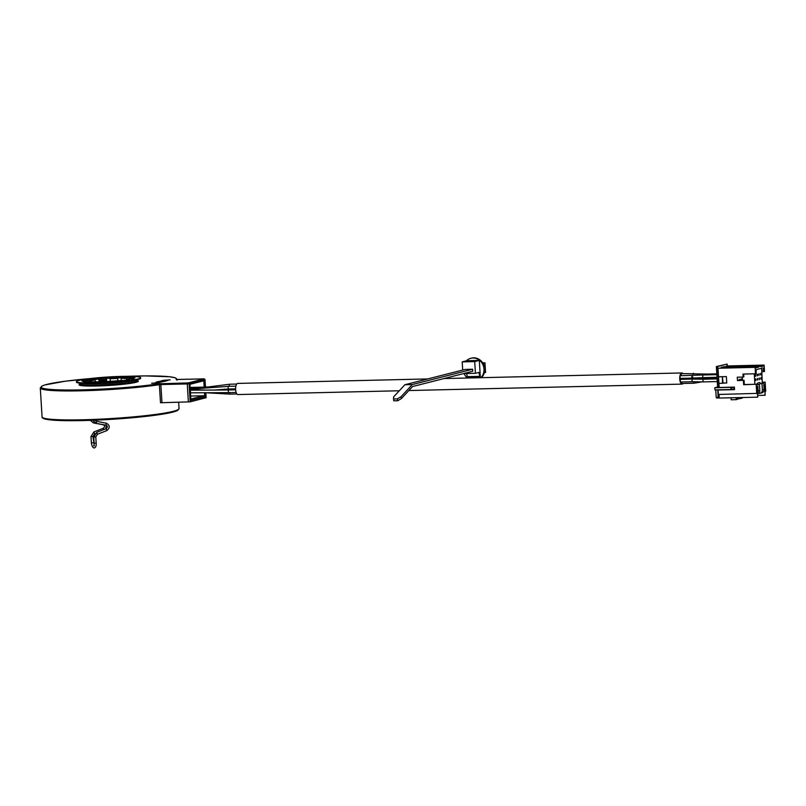 <?xml version="1.0" encoding="UTF-8"?>
<svg xmlns="http://www.w3.org/2000/svg" width="806" height="806" viewBox="0 0 806 806"><rect width="100%" height="100%" fill="white"/><g stroke="black" fill="none" stroke-linecap="round" stroke-linejoin="round"><path stroke-width="1.21" d="M681.775 373.591A1.33 0.534 88.7 0 0 681.735 373.581A1.33 0.534 88.7 0 0 681.685 373.591A1.33 0.534 88.7 0 0 681.261 374.377A1.33 0.534 88.7 0 0 681.342 375.697M683.135 383.475A5.571 2.257 -91.3 0 1 682.118 384.109A5.571 2.257 -91.3 0 1 679.75 379.102A5.571 2.257 -91.3 0 1 681.856 372.966A5.571 2.257 -91.3 0 1 682.894 373.561M680.335 381.167A1.33 0.534 88.7 0 0 680.858 382.004L692.616 381.722A1.33 0.534 88.7 0 1 692.092 380.885A1.33 0.534 88.7 0 1 692.556 379.062L680.798 379.344A1.33 0.534 88.7 0 0 680.335 381.167M706.56 378.77A1.33 0.534 88.7 0 1 706.933 378.357L683.327 378.699A1.33 0.534 88.7 0 0 682.894 379.294M681.664 381.984A1.33 0.534 88.7 0 0 682.239 383.495A1.33 0.534 88.7 0 0 682.289 383.485M692.334 375.445A1.33 0.534 88.7 0 0 691.83 376.543A1.33 0.534 88.7 0 0 692.394 378.095L703.295 377.631A1.33 0.534 88.7 0 1 702.721 376.07A1.33 0.534 88.7 0 1 703.225 374.971L680.576 375.717A1.33 0.534 88.7 0 0 680.073 376.815A1.33 0.534 88.7 0 0 680.637 378.377L692.394 378.095A1.33 0.534 88.7 0 0 692.898 376.996M399.302 390.769L237.992 394.557A5.571 2.257 -91.3 0 1 235.624 389.55A5.571 2.257 -91.3 0 1 237.73 383.414L427.704 378.941M190.841 399.02L203.716 395.756L190.659 396.058M204.17 387.122L203.737 380.029A0.856 0.786 -104.2 0 0 203.727 379.948L189.884 383.465A0.856 0.786 -104.2 0 1 189.894 383.545L190.921 400.31L204.764 396.794L203.716 395.756M204.764 396.794L204.512 392.713M206.004 397.731L190.176 401.841L160.495 402.748L159.387 384.664A68.621 5.793 176.5 0 1 81.265 390.809A68.621 5.793 176.5 0 1 40.3 388.008L42.265 385.873L44.804 384.956L65.165 381.228L90.806 378.528M203.727 379.948L202.82 381.036L189.934 384.311M198.377 378.991L197.379 379.183M203.868 378.86L198.347 378.981L204.069 378.901L188.241 382.921L158.701 383.797A67.764 5.723 -3.5 0 1 51.09 389.469A67.764 5.723 -3.5 0 1 90.746 378.538M191.012 379.163L190.014 379.354M167.134 380.684L163.598 380.301L170.147 379.848L161.684 380.644L168.051 380.382M165.965 380.341L170.147 379.848M159.598 381.409L162.943 380.956M160.082 381.389L165.321 380.895M164.777 381.278L167.134 380.613L160.072 381.218M158.087 381.963L161.956 381.873M162.187 381.893L161.311 381.54L164.767 381.208L156.737 381.893L162.943 381.671M162.369 381.631L164.767 381.208M158.56 381.429L159.145 381.651M160.596 382.145L156.304 382.004L162.187 381.863M155.286 382.779L159.558 382.185M158.047 382.79L160.716 382.215M151.599 383.233L158.188 382.85M165.21 381.268L167.134 380.613M164.454 381.238L165.2 381.107M164.444 380.916L166.056 380.714L164.444 381.117M163.044 381.278L164.434 380.744M162.288 381.117L163.034 381.107M157.301 382.931L152.394 383.203L157.301 382.85M152.757 383.253L157.029 382.83M122.583 380.462A1.199 0.856 -98.5 0 1 122.663 380.442L99.249 382.094L98.624 378.578L99.44 382.084M129.746 376.503L129.736 376.352A32.169 2.72 -3.5 0 0 91.773 378.377L80.419 380.079A32.169 2.72 -3.5 0 0 76.429 381.651L76.459 382.155A32.169 2.72 -3.5 0 0 81.184 383.283L81.154 382.769L93.043 383.011A32.169 2.72 -3.5 0 0 125.303 380.986L125.333 381.5A32.169 2.72 -3.5 0 1 93.073 383.515L81.184 383.283M136.688 379.797L136.657 379.294A32.169 2.72 -3.5 0 0 140.647 377.722L140.677 378.236A32.169 2.72 -3.5 0 1 136.688 379.797L125.333 381.5M83.905 381.973L83.874 381.48A24.956 2.106 -3.5 0 0 85.879 381.933L86.081 382.014M85.456 380.2L83.27 381.107M133.504 377.954L133.212 377.893A24.956 2.106 -3.5 0 0 131.197 377.43L131.126 377.42M133.111 379.072A24.956 2.106 -3.5 0 0 133.373 378.891L133.212 378.336L133.877 378.76M106.311 378.397L110.15 378.085M121.323 377.722L117.807 377.833L117.777 377.309L117.686 380.966M129.131 377.943L127.358 377.359A1.199 0.826 91.2 0 0 126.744 378.488L126.703 379.838M87.542 380.533L89.134 380.281L89.678 381.953M94.947 379.374L98.654 379.092M129.736 376.352L131.66 376.392A32.169 2.72 -3.5 0 1 140.647 377.722M136.657 379.294L125.303 380.986M93.073 383.515L93.043 383.011M76.429 381.651A32.169 2.72 -3.5 0 0 81.154 382.769M83.895 381.984L83.31 381.429L86.081 381.943M83.955 380.301L81.95 381.127L83.804 381.057M85.426 380.301A24.956 2.106 -3.5 0 0 83.733 380.986L83.794 381.006M93.788 378.83L88.237 379.686A24.956 2.106 -3.5 0 1 93.184 378.951L93.788 378.891M106.07 377.692L98.181 378.387A24.956 2.106 -3.5 0 1 105.052 377.802L106.07 377.722M119.006 377.087L110.906 377.44A24.956 2.106 -3.5 0 1 117.847 377.158L119.006 377.087M129.151 377.178L122.986 377.087A24.956 2.106 -3.5 0 1 128.154 377.188L129.151 377.178M133.212 377.903L134.985 377.792L131.116 377.339M133.373 378.891L133.343 378.377A24.956 2.106 -3.5 0 1 131.65 379.072L133.846 378.256M128.93 379.646L128.839 379.676A24.956 2.106 -3.5 0 1 123.892 380.412L128.94 379.868M119.117 380.946L118.895 380.976A24.956 2.106 -3.5 0 1 112.024 381.56L119.127 381.107M106.473 381.903L106.17 381.933A24.956 2.106 -3.5 0 1 99.229 382.205L106.483 382.064M88.388 382.306L89.879 382.215A24.956 2.106 -3.5 0 0 92.902 382.276L93.184 382.366M88.398 382.366L93.184 382.266M86.726 381.701L87.914 381.218A1.199 1.159 67.8 0 0 86.897 380.231L110.241 377.571L110.21 381.591M106.835 381.792L87.34 381.853A1.199 1.149 -77.1 0 1 87.491 381.873L85.325 381.379A1.199 1.149 -77.1 0 0 85.184 381.359L85.073 380.976A1.199 1.159 67.8 0 1 85.92 381.52M131.912 378.296L127.983 379.646A1.199 0.856 -98.5 0 0 127.922 379.656M127.358 377.359L129.736 377.551A1.199 1.149 102.9 0 0 128.849 378.649L128.819 379.243M117.777 377.309L121.787 377.248A1.199 0.826 91.2 0 0 121.172 378.377L121.112 380.623M106.019 377.943L106.906 381.792M94.423 378.961A1.199 0.856 81.5 0 1 95.189 379.999L95.501 382.004M88.872 379.747L89.093 379.757A1.199 0.856 81.5 0 1 89.869 380.795L90.05 381.943M87.914 381.218L88.056 381.943M118.804 380.865L111.319 381.51M117.928 377.268L110.291 377.611M127.57 377.329L121.787 377.248M131.892 378.044A1.199 1.149 102.9 0 0 131.307 378.417M130.955 378.447A1.37 1.33 -112.2 0 0 130.522 378.548L128.688 379.294A1.37 1.33 -112.2 0 0 128.225 379.616L127.983 379.646M127.066 379.777L127.388 377.883M117.807 380.956L117.807 377.833M756.975 375.112L757.338 375.888L757.66 374.941L757.297 374.165L756.975 375.112M760.038 383.777L763.554 383.334L760.038 383.777L759.957 382.497L757.378 383.152L757.459 384.432L759.413 384.391L759.796 390.547L758.103 390.97L757.811 386.185L757.116 386.356L757.781 397.126L757.418 393.378L718.358 394.456L718.086 390.023L734.548 389.641L734.387 387.082L718.892 387.515L717.602 366.529L727.163 364.1L727.274 365.954M754.265 373.793L754.9 384.301L757.106 384.19L743.636 384.724L744.321 384.553L744.059 380.281L742.487 380.321L742.296 377.067M726.377 366.72L726.972 365.964L764.098 365.088L764.491 371.495L761.841 371.707L761.741 370.135A2.358 0.957 88.7 0 0 761.237 368.332M761.841 371.707L762.244 382.437L764.209 382.387A2.358 0.957 88.7 0 1 763.554 383.334M761.599 383.384A2.358 0.957 88.7 0 0 762.244 382.437M757.237 379.374L757.6 380.15L757.559 378.437L757.237 379.374M755.514 379.817L755.877 380.583L755.837 378.87L755.514 379.817M755.252 375.546L755.615 376.321L755.575 374.609L755.252 375.546M758.95 378.941L759.323 379.717L759.282 377.994L758.95 378.941M760.673 378.508L761.035 379.273L760.995 377.561L760.673 378.508M758.698 374.679L759.061 375.445L759.02 373.732L758.698 374.679M760.411 374.236L760.773 375.012L761.106 374.065L760.733 373.299L760.411 374.236M761.992 383.737L762.375 389.892A3.436 3.123 -104.2 0 1 759.443 393.378L758.597 393.399M757.58 393.922A3.436 3.123 -104.2 0 0 759.796 390.547M739.545 380.19L739.273 379.294M742.467 379.969L739.737 380.029L739.374 379.253L739.052 380.2L742.477 380.12M739.737 380.029L742.457 379.727M741.268 379.757L740.996 378.86M740.774 379.767L741.097 378.82L741.46 379.596L742.447 379.566M755.131 367.365L718.005 368.241L755.131 367.365L755.524 373.762L742.981 374.065L743.162 377.047L737.278 377.188L737.49 380.603L739.052 380.2M741.46 379.596L742.427 379.344M737.49 380.603L744.059 380.281M743.162 377.047L743.847 376.876L743.676 374.044M754.9 384.301L744.321 384.553M743.374 380.462L743.636 384.724M757.106 384.19A2.358 0.957 88.7 0 0 757.771 384.794A2.358 0.957 88.7 0 0 757.852 384.784L759.413 384.391M756.179 384.432L756.733 393.55M757.529 393.137A3.436 3.123 -104.2 0 0 758.103 390.97M760.078 393.288L761.771 392.865A3.436 3.123 -104.2 0 0 764.068 389.459L763.776 384.664L764.461 384.492L765.116 395.262L765.015 391.444L765.7 391.273L765.146 382.155L764.209 382.387M765.146 382.155L762.486 382.215M718.005 368.241L719.184 387.434M755.766 367.204L755.816 367.979L760.904 365.904L723.778 366.78L721.199 367.435L721.239 368.02M722.025 376.795L718.529 376.775L722.448 376.684L722.418 383.313L718.932 383.303M722.841 383.142L726.76 382.991L726.367 376.593L722.448 376.684L723.032 383.092L722.418 383.313M758.375 367.324L755.776 367.385M760.904 365.904L760.955 366.67L763.514 366.025L760.914 366.085M764.098 365.088L763.514 366.025M763.806 371.667L763.705 370.085A2.358 0.957 88.7 0 0 762.708 367.969A2.358 0.957 88.7 0 0 762.617 367.979L756.915 369.43A2.358 0.957 88.7 0 0 756.119 372.019L756.209 373.591L755.524 373.762M758.325 366.559L721.199 367.435M763.463 365.259L726.337 366.125M757.65 397.156L719.274 398.053L719.053 394.436M731.032 389.53L718.086 390.023M733.46 389.479L734.538 389.449M727.163 364.1L716.353 366.559L717.632 387.545L718.892 387.515M723.022 383.062L726.76 382.971M716.353 366.559L717.602 366.529M736.976 397.64L737.087 399.423L736.251 399.635L736.13 397.66M736.251 399.635L731.163 399.756L731.042 397.781M742.185 397.519L742.215 398.124L737.067 399.161M741.389 398.335L741.339 397.539M757.67 395.434L765.116 395.262M734.397 387.253L714.801 387.757L714.932 389.882L731.032 389.51M733.742 387.303L733.873 389.439L732.019 389.6L731.032 389.63L730.911 387.495M733.873 389.439L734.206 387.293M717.602 387.041L714.801 387.757M718.499 397.963L716.574 398.013L716.212 397.247L715.758 389.862M717.723 389.822L718.166 397.197L719.254 397.791M731.888 387.474L732.019 389.6M484.95 362.791L482.673 362.841L484.95 362.811L485.01 363.556L482.834 363.103M485.01 363.556L485.555 372.513L484.346 372.543M483.59 363.587L483.66 364.665M466.382 360.826A11.365 10.347 75.8 0 1 470.805 358.297L471.49 358.126A11.365 10.347 75.8 0 1 484.678 368.896A11.365 10.347 75.8 0 1 481.464 377.682M470.805 358.297A11.365 10.347 75.8 0 1 483.993 369.067A11.365 10.347 75.8 0 1 480.93 377.692M467.319 378.014A11.365 10.347 75.8 0 1 464.155 373.591M466.573 373.531L467.389 376.644A2.146 0.866 88.7 0 0 467.843 377.561L480.346 377.268L479.318 360.423L474.714 361.592L475.429 373.319L478.865 372.453L479.892 376.352A2.146 0.866 88.7 0 0 480.346 377.268M462.704 370.055L462.201 361.884L466.815 360.715L479.318 360.423M462.201 361.884L474.714 361.592M463.903 361.763L476.286 360.887L463.903 361.763M463.48 373.601L475.429 373.319M472.749 371.254L472.628 369.249L412.289 384.563L401.025 396.733L401.388 398.577L412.541 386.537L472.749 371.254M393.409 398.97L397.328 398.879L397.68 400.733L393.761 400.824L393.62 396.905L404.884 384.734L465.213 369.42L472.628 369.249M397.328 398.879L401.025 396.733M404.884 384.734L412.289 384.563M397.68 400.733L401.388 398.577M466.523 361.703L466.483 361.108M693.543 373.309A1.33 0.534 88.7 0 0 693.492 373.309A1.33 0.534 88.7 0 0 693.442 373.309A1.33 0.534 88.7 0 0 693.019 374.095A1.33 0.534 88.7 0 0 693.1 375.425M235.644 389.812L228.833 389.973A1.33 0.534 88.7 0 0 228.33 391.242A1.33 0.534 88.7 0 0 228.904 392.633L236.168 392.462M228.833 389.973L190.962 390.164A1.33 0.534 88.7 0 0 190.448 391.434A1.33 0.534 88.7 0 0 191.022 392.824L190.458 392.834M205.349 387.082L204.905 379.737L203.737 380.029M206.004 397.821L205.701 392.774M189.894 383.545L189.078 383.757L190.176 401.841M204.895 379.646L204.905 379.737A0.856 0.786 -104.2 0 0 204.069 378.901M187.566 382.981L187.274 383.928L189.078 383.757A0.856 0.786 -104.2 0 0 188.241 382.921M161.966 402.627L160.857 384.543L187.274 383.928L188.372 402.013M177.451 379.485L176.111 379.374A67.764 5.723 -3.5 0 0 127.076 376.331M177.391 379.485L189.773 379.193M190.941 379.163L197.138 379.022M79.854 384.16A29.701 2.509 -3.5 0 0 96.821 385.993A29.701 2.509 -3.5 0 0 128.053 383.696A29.701 2.509 -3.5 0 0 137.373 380.583M161.15 383.606L160.857 384.543L159.387 384.664A0.856 0.625 -98.7 0 0 158.701 383.797M178.66 402.234L179.053 408.592A68.621 5.793 176.5 0 1 83.038 419.775A68.621 5.793 -3.5 0 1 42.073 416.974L40.3 388.008M42.99 417.83A67.764 5.723 -3.5 0 0 83.371 420.541M178.247 409.559A67.764 5.723 176.5 0 1 83.431 420.541C63.039 420.984 50.022 420.43 44.34 418.868C42.476 418.002 41.721 417.367 42.073 416.974M105.949 425.185L96.176 423.341L96.559 421.337L95.007 420.168M106.06 428.742L106.11 428.701C107.813 427.21 107.762 426.042 105.949 425.195L106.332 423.19L96.559 421.337M96.619 432.389L106.11 428.701L106.785 430.606M93.828 437.013L96.67 432.348L97.345 434.253M96.105 443.169L94.141 443.32L93.758 437.043L95.723 436.892M91.421 442.847L93.325 442.736M92.942 436.459L94.302 445.899L93.778 445.95L94.211 443.29M94.564 433.819L93.002 436.489L91.038 436.58M94.786 433.749L93.839 431.956M104.115 429.467L103.269 428.298M103.339 424.691L103.168 424.752C104.982 425.608 105.032 426.777 103.319 428.258L93.889 431.915L90.977 436.61L91.36 442.887C92.478 450.534 96.71 448.589 96.176 443.199L95.793 436.923L97.405 434.253L106.845 430.595C110.19 427.805 110.019 425.336 106.332 423.19M93.919 422.102L93.395 422.908L103.168 424.752M95.017 379.485A26.91 2.277 176.5 0 1 98.695 379.102M106.342 378.488A26.91 2.277 176.5 0 1 110.13 378.256M117.777 377.923A26.91 2.277 176.5 0 1 119.389 377.883A26.91 2.277 176.5 0 1 121.273 377.843M136.103 379.888A28.845 2.438 176.5 0 1 97.042 383.777A28.845 2.438 176.5 0 1 81.396 383.283M80.076 384.119L79.895 383.878A28.845 2.438 -3.5 0 0 97.113 385.056A28.845 2.438 -3.5 0 0 137.473 380.351L137.433 379.636M127.469 377.853A26.91 2.277 176.5 0 1 128.366 377.883M203.837 378.86L205.016 379.686L205.47 387.071M190.266 389.731L192.936 389.661A1.33 0.534 88.7 0 0 192.543 390.134M229.71 392.613A1.33 0.534 88.7 0 0 230.274 394.124L204.936 392.713M190.216 388.814L196.896 388.663A1.33 0.534 88.7 0 0 196.432 389.369A1.33 0.534 88.7 0 0 196.392 389.651M196.896 388.663L228.612 386.346A1.33 0.534 88.7 0 0 228.158 387.061A1.33 0.534 88.7 0 0 228.682 389.006L213.681 390.084M190.186 388.361L198.87 388.16A1.33 0.534 88.7 0 0 198.478 388.613M198.87 388.16L229.77 384.22A1.33 0.534 88.7 0 0 229.337 384.815A1.33 0.534 88.7 0 0 229.388 386.336M190.156 387.908L200.845 387.656A1.33 0.534 88.7 0 0 200.462 388.099M224.28 389.187L231.372 389.328A1.33 0.534 88.7 0 0 230.939 389.923M190.125 387.454L202.83 387.152A1.33 0.534 88.7 0 0 202.427 387.636M692.556 379.062L703.487 379.233A1.33 0.534 88.7 0 0 703.034 381.057A1.33 0.534 88.7 0 0 703.547 381.893L692.616 381.722M695.084 378.427A1.33 0.534 88.7 0 0 694.651 379.052M693.432 381.712A1.33 0.534 88.7 0 0 693.996 383.213L693.996 383.213A1.33 0.534 88.7 0 0 694.047 383.213M702.066 374.347L706.671 374.095A1.33 0.534 88.7 0 0 706.298 374.498M716.826 374.256L681.735 373.581M84.852 380.976L86.736 380.19M87.179 381.863L84.952 381.349M129.897 377.51L132.124 378.014M108.095 378.216L108.064 377.702M110.039 377.581L110.069 378.085M107.46 378.266L107.43 377.752M98.241 379.092L98.211 378.578M96.821 379.173L96.78 378.669M96.176 379.233L96.146 378.719M89.093 379.757L89.134 380.281M88.69 379.767L88.72 380.281M89.869 380.795L95.189 379.999M99.098 380.029L106.493 379.394M99.148 380.936L106.543 380.301M99.309 381.681L106.704 381.047M110.12 378.729L117.605 378.427M118.18 377.762L118.15 377.248M121.172 378.377L126.744 378.488M127.791 377.833L127.761 377.319M128.849 378.649L129.746 378.86M764.068 389.459L762.375 389.892M763.705 370.085L761.741 370.135M739.898 397.57L739.948 398.426M740.795 398.345L740.754 397.549M718.166 397.197L716.212 397.247M483.55 363.053L483.64 364.634M467.389 376.644L479.892 376.352M682.118 384.109L408.833 390.537M681.856 372.966L443.955 378.558M190.297 390.185L190.962 390.164M177.018 380.2L176.433 379.455L189.803 379.183M177.26 379.485L175.335 377.843L169.633 376.755L145.342 375.918L126.985 376.331M179.053 408.592L177.34 410.607L171.476 412.46L153.724 415.443C132.124 418.153 108.679 419.845 83.401 420.541M92.851 420.248L96.176 423.341M106.332 425.316L105.757 428.832M90.262 420.339L93.395 422.898M79.895 383.878L79.854 383.152M190.972 379.163L197.168 379.011M206.124 397.771L205.822 392.774M205.036 390.054L192.936 389.661M230.274 394.124L236.944 393.973M228.682 389.006L235.604 388.845M228.612 386.346L235.856 386.175M229.77 384.22L236.712 384.049M205.248 387.666L200.845 387.656M231.372 389.328L235.614 389.238M210.648 386.84L202.83 387.152M228.904 392.633L191.022 392.824M703.547 381.893L717.269 381.57M703.487 379.233L717.108 378.911M706.933 378.357L717.058 378.125M682.239 383.495L693.996 383.213L701.744 381.903M717.088 378.518L701.482 379.243M706.671 374.095L716.796 373.853M703.295 377.631L717.008 377.309M703.225 374.971L716.846 374.649M96.146 382.014L90.574 381.903M718.539 397.973L716.574 398.013"/></g></svg>
